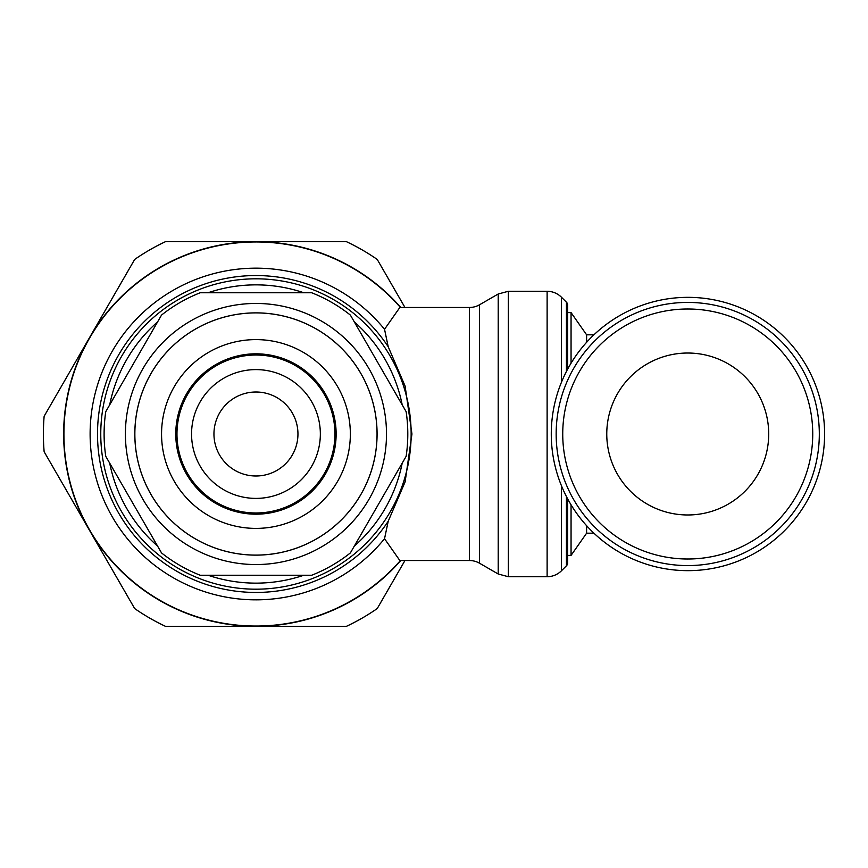 <?xml version="1.0" encoding="UTF-8"?>
<svg xmlns="http://www.w3.org/2000/svg" width="868" height="868" viewBox="0 0 868 868"><rect width="100%" height="100%" fill="white"/><g stroke="black" fill="none" stroke-linecap="round" stroke-linejoin="round"><path stroke-width="1.3" d="M255.952 312.871A121.129 121.129 0 0 0 134.822 434A121.129 121.129 0 0 0 255.952 555.129A121.129 121.129 0 0 0 377.081 434A121.129 121.129 0 0 0 255.952 312.871M255.952 555.097A121.097 121.097 0 0 0 377.048 434A121.097 121.097 0 0 0 255.952 312.903A121.097 121.097 0 0 0 134.855 434A121.097 121.097 0 0 0 255.952 555.097M255.952 514.181A80.181 80.181 0 0 0 336.133 434A80.181 80.181 0 0 0 255.952 353.819A80.181 80.181 0 0 0 175.77 434A80.181 80.181 0 0 0 255.952 514.181M213.951 434A42 42 0 0 0 255.952 476A42 42 0 0 0 297.952 434A42 42 0 0 0 255.952 392A42 42 0 0 0 213.951 434M104.106 434A151.846 151.846 0 0 0 105.755 456.318L161.524 552.916A151.846 151.846 0 0 0 200.183 575.234L311.721 575.234A151.846 151.846 0 0 0 350.379 552.916L406.148 456.318A151.846 151.846 0 0 0 406.148 411.682L350.379 315.084A151.846 151.846 0 0 0 311.721 292.766L200.183 292.766A151.846 151.846 0 0 0 161.524 315.084L105.755 411.682A151.846 151.846 0 0 0 104.106 434M469.425 560.522L399.833 560.522L384.535 538.724L388.213 521.245L405.117 481.881L411.953 434L405.117 386.119L388.213 346.755L384.535 329.276L399.833 307.478L469.425 307.478L469.425 560.522A20.246 20.246 0 0 1 479.548 563.234L498.21 574.008L508.333 576.721L547.122 576.721A20.246 20.246 0 0 0 561.433 570.786L561.433 485.7M400.419 307.478A192.034 192.034 0 0 0 63.917 434A192.034 192.034 0 0 0 400.419 560.522M63.646 434A192.305 192.305 0 0 0 89.295 529.968L44.138 451.751A212.552 212.552 0 0 1 44.138 416.249L89.295 338.032A192.305 192.305 0 0 0 63.646 434M89.513 530.337A192.305 192.305 0 0 0 255.734 626.305L165.419 626.305A212.552 212.552 0 0 1 134.67 608.555L89.295 529.968M404.965 560.522L377.233 608.555A212.552 212.552 0 0 1 346.484 626.305L255.734 626.305M256.168 626.305A192.305 192.305 0 0 0 400.777 560.522M479.548 563.234L479.548 304.766A20.246 20.246 0 0 1 469.425 307.478M479.548 304.766L498.21 293.992L498.21 574.008M498.21 293.992L508.333 291.279L508.333 576.721M508.333 291.279L547.122 291.279A20.246 20.246 0 0 1 561.433 297.214L561.433 382.3M566.435 371.439L566.435 302.205A4.047 4.047 0 0 1 567.629 305.069L567.629 369.193L567.629 305.069M567.629 562.931L567.629 498.807L567.629 562.931A4.047 4.047 0 0 1 566.435 565.795L561.433 570.786M567.629 312.599L571.057 312.599L571.057 363.193M571.057 312.599L586.605 334.809L586.605 342.307M824.6 434A136.656 136.656 0 0 0 687.944 297.344A136.656 136.656 0 0 0 551.278 434A136.656 136.656 0 0 0 687.944 570.656A136.656 136.656 0 0 0 824.6 434M687.738 302.422A131.578 131.578 0 0 0 556.16 434A131.578 131.578 0 0 0 687.738 565.578A131.578 131.578 0 0 0 819.316 434A131.578 131.578 0 0 0 687.738 302.422A131.578 131.578 0 0 0 556.16 434A131.578 131.578 0 0 0 687.738 565.578A131.578 131.578 0 0 0 819.316 434M606.765 434A80.974 80.974 0 0 1 687.738 353.026A80.974 80.974 0 0 1 768.712 434A80.974 80.974 0 0 1 687.738 514.974A80.974 80.974 0 0 1 606.765 434M571.057 504.807L571.057 555.401L567.629 555.401M586.605 525.693L586.605 533.191L571.057 555.401M255.734 241.695A192.305 192.305 0 0 0 89.513 337.663L134.67 259.445A212.552 212.552 0 0 1 165.419 241.695L346.484 241.695A212.552 212.552 0 0 1 377.233 259.445L404.965 307.478M400.777 307.478A192.305 192.305 0 0 0 256.168 241.695M255.952 528.395A94.395 94.395 0 0 0 350.346 434A94.395 94.395 0 0 0 255.952 339.605A94.395 94.395 0 0 0 161.556 434A94.395 94.395 0 0 0 255.952 528.395M255.952 512.977A78.977 78.977 0 0 0 334.929 434A78.977 78.977 0 0 0 255.952 355.023A78.977 78.977 0 0 0 176.974 434A78.977 78.977 0 0 0 255.952 512.977M320.346 434A64.395 64.395 0 0 0 255.952 369.605A64.395 64.395 0 0 0 191.557 434A64.395 64.395 0 0 0 255.952 498.395A64.395 64.395 0 0 0 320.346 434M255.952 564.547A130.547 130.547 0 0 0 386.499 434A130.547 130.547 0 0 0 255.952 303.453A130.547 130.547 0 0 0 125.404 434A130.547 130.547 0 0 0 255.952 564.547M109.693 463.132A149.133 149.133 0 0 0 157.596 546.102M208.049 575.234A149.133 149.133 0 0 0 303.854 575.234M354.307 546.102A149.133 149.133 0 0 0 402.209 463.132M402.209 404.868A149.133 149.133 0 0 0 354.307 321.898M303.854 292.766A149.133 149.133 0 0 0 208.049 292.766M157.596 321.898A149.133 149.133 0 0 0 109.693 404.868M255.952 589.188A155.188 155.188 0 0 0 411.139 434A155.188 155.188 0 0 0 255.952 278.812A155.188 155.188 0 0 0 100.764 434A155.188 155.188 0 0 0 255.952 589.188M388.213 346.755A158.443 158.443 0 0 0 97.509 434A158.443 158.443 0 0 0 388.213 521.245M384.535 329.276A165.831 165.831 0 0 0 90.12 434A165.831 165.831 0 0 0 384.535 538.724M255.952 241.966A192.034 192.034 0 0 0 63.917 434A192.034 192.034 0 0 0 255.952 626.034M547.122 291.279L547.122 576.721M566.435 496.561L566.435 565.795M687.738 559.003A125.003 125.003 0 0 0 812.741 434A125.003 125.003 0 0 0 687.738 308.997A125.003 125.003 0 0 0 562.735 434A125.003 125.003 0 0 0 687.738 559.003M566.435 302.205L561.433 297.214M586.605 334.809L593.929 334.809M586.605 533.191L593.929 533.191"/></g></svg>
